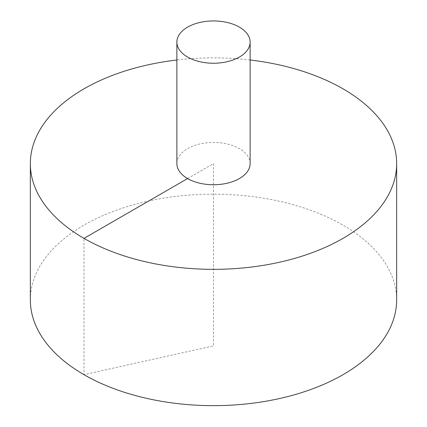 <?xml version="1.0" encoding="UTF-8"?>
<svg xmlns="http://www.w3.org/2000/svg" width="427" height="427" viewBox="0 0 427 427"><rect width="100%" height="100%" fill="white"/><g stroke="black" fill="none" stroke-linecap="round" stroke-linejoin="round"><path stroke-width="0.32" stroke-dasharray="2.13 1.6" d="M396.656 299.903A183.156 105.747 0 0 0 283.592 202.211A183.156 105.747 0 0 0 83.991 225.136A183.156 105.747 0 0 0 30.344 299.903M250.131 59.993A183.156 105.747 0 0 0 176.869 59.993M250.131 163.6A36.631 21.147 0 0 0 239.403 148.644A36.631 21.147 0 0 0 187.597 148.644A36.631 21.147 0 0 0 176.869 163.6M187.597 178.555L213.5 163.6L213.5 345.859L83.991 374.676L83.991 238.373"/><path stroke-width="0.64" d="M176.869 59.993A183.156 105.747 0 0 0 83.991 88.827A183.156 105.747 0 0 0 30.344 163.6L30.344 299.903A183.156 105.747 0 0 0 213.5 405.65A183.156 105.747 0 0 0 396.656 299.903L396.656 163.6A183.156 105.747 0 0 0 250.131 59.993M30.344 163.6A183.156 105.747 0 0 0 213.5 269.341A183.156 105.747 0 0 0 396.656 163.6M176.869 42.092L176.869 163.6A36.631 21.147 0 0 0 213.5 184.747A36.631 21.147 0 0 0 250.131 163.6L250.131 42.092A36.631 21.147 0 0 0 227.516 22.551A36.631 21.147 0 0 0 187.597 27.136A36.631 21.147 0 0 0 176.869 42.092A36.631 21.147 0 0 0 213.5 63.239A36.631 21.147 0 0 0 250.131 42.092M83.991 238.373L187.597 178.555"/></g></svg>
